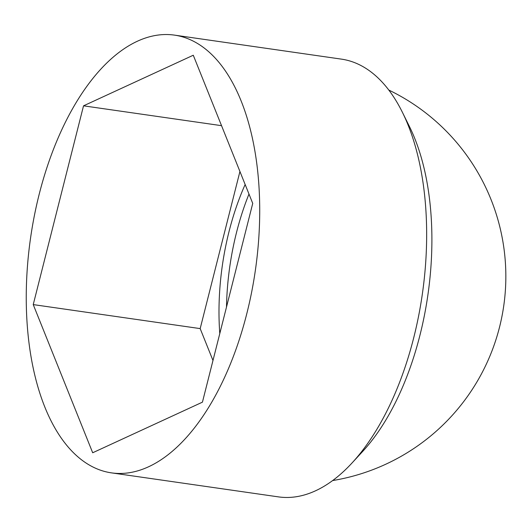 <?xml version="1.0" encoding="UTF-8"?>
<svg xmlns="http://www.w3.org/2000/svg" width="532" height="532" viewBox="0 0 532 532"><rect width="100%" height="100%" fill="white"/><g stroke="black" fill="none" stroke-linecap="round" stroke-linejoin="round"><path stroke-width="0.8" d="M212.98 360.503L200.178 328.603L239.932 171.497M219.782 333.617A172.275 88.472 98.2 0 1 245.146 184.498M196.414 42.839A221.126 113.555 98.2 0 1 251.629 292.194A221.126 113.555 98.2 0 1 111.514 472.875A221.126 113.555 98.2 0 1 30.583 237.837A221.126 113.555 98.2 0 1 174.456 35.119A221.126 113.555 98.2 0 1 196.414 42.839M252.733 203.397L202.433 402.165L92.688 452.765L33.237 304.597L83.531 105.828L193.276 55.235L252.733 203.397M200.178 328.603L33.237 304.597M221.545 125.672L83.531 105.828M174.456 35.119L341.398 59.125A221.126 113.555 98.2 0 1 363.356 66.846A221.126 113.555 98.2 0 1 402.411 112.325A221.126 113.555 98.2 0 1 351.984 463.026A221.126 113.555 98.2 0 1 278.455 496.881L111.514 472.875M402.411 112.325L409.441 126.53A204.827 105.19 98.2 0 1 362.731 451.375L351.984 463.026M226.492 307.097A172.275 88.472 98.2 0 1 248.983 194.067M332.64 480.562A206.901 206.901 0 0 0 388.792 90.048"/></g></svg>
